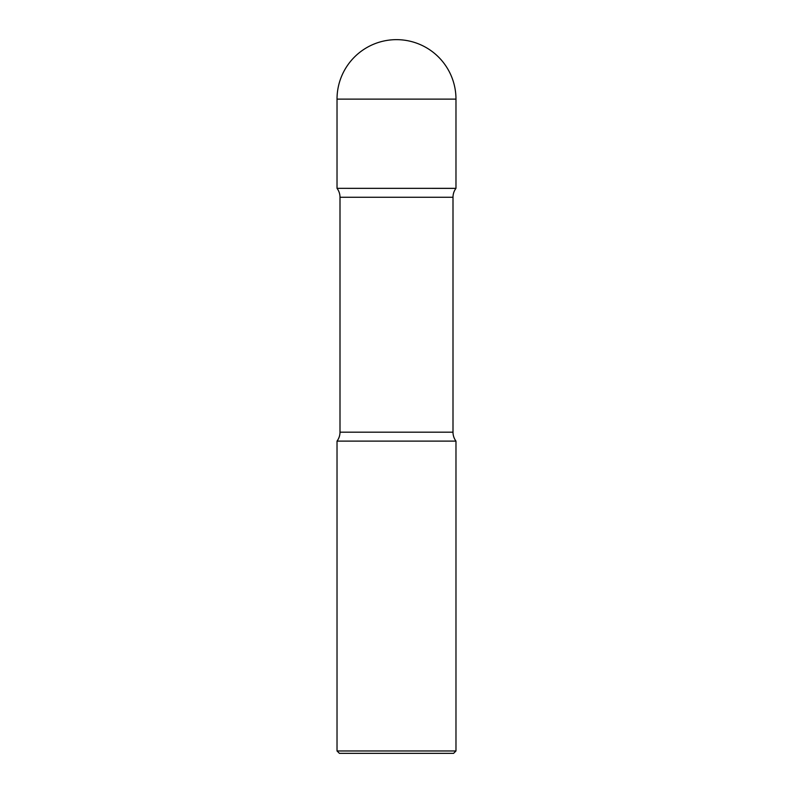 <?xml version="1.0" encoding="UTF-8"?>
<svg xmlns="http://www.w3.org/2000/svg" width="793" height="793" viewBox="0 0 793 793"><rect width="100%" height="100%" fill="white"/><g stroke="black" fill="none" stroke-linecap="round" stroke-linejoin="round"><path stroke-width="1.19" d="M337.025 99.125L337.025 188.338L455.975 188.338L455.975 99.125L337.025 99.125A59.475 59.475 0 0 1 396.5 39.65A59.475 59.475 0 0 1 455.975 99.125M337.084 188.338L455.945 188.367A14.869 14.869 0 0 0 453.001 197.259L453.001 432.185A14.869 14.869 0 0 0 455.975 441.106L455.975 750.971L337.025 750.971L337.025 441.106L455.975 441.106M337.055 188.367A14.869 14.869 0 0 1 339.999 197.259L453.001 197.259M337.025 441.106A14.869 14.869 0 0 0 339.999 432.185L339.999 197.259M337.025 750.971L339.404 753.35L453.596 753.35L455.975 750.971M339.999 432.185L453.001 432.185"/></g></svg>
